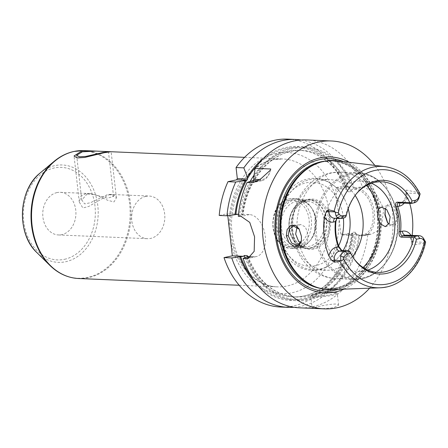 <?xml version="1.0" encoding="UTF-8"?>
<svg xmlns="http://www.w3.org/2000/svg" width="448" height="448" viewBox="0 0 448 448"><rect width="100%" height="100%" fill="white"/><g stroke="black" fill="none" stroke-linecap="round" stroke-linejoin="round"><path stroke-width="0.34" stroke-dasharray="2.24 1.68" d="M336.902 160.765A64.602 50.198 -87.6 0 1 381.315 222.74A64.602 50.198 -87.6 0 1 338.346 288.747A64.602 50.198 -87.6 0 1 331.486 289.61M336.851 218.378L338.537 217.566L344.411 217.812M386.327 286.978A60.749 47.202 92.4 0 0 424.782 243.107L425.6 242.06M420.118 193.95L419.054 192.825A60.749 47.202 92.4 0 0 384.966 166.639M353.707 258.378A45.343 35.235 -87.6 0 1 353.315 257.83A45.343 35.235 -87.6 0 1 349.625 251.496L349.586 251.283M345.677 216.961L345.643 216.53A45.343 35.235 -87.6 0 1 355.986 194.27A45.343 35.235 -87.6 0 1 356.423 193.754M349.625 251.496L343.756 251.25L342.294 250.544M345.643 216.53L339.769 216.283L337.406 217.655L336.907 218.378M341.779 250.454L343.756 251.25M367.847 270.094A45.343 35.235 92.4 0 1 364.694 270.956A45.343 35.235 -87.6 0 1 357.7 271.561A45.343 35.235 -87.6 0 1 324.386 229.286A45.343 35.235 -87.6 0 1 354.508 181.552A45.343 35.235 92.4 0 1 361.508 180.953A45.343 35.235 92.4 0 1 371.498 183.271M400.165 202.95A3.998 2.47 77.9 0 1 401.145 202.317A3.998 2.47 77.9 0 1 401.537 202.283A8.002 6.216 92.4 0 0 406.795 193.071L406.454 190.075L419.054 192.825M406.454 190.075L405.726 191.341L407.26 196.487A61.93 48.121 -87.6 0 1 409.685 203.347M412.132 235.39A61.93 48.121 -87.6 0 1 411.886 237.11L411.628 243.13L412.692 244.821L412.35 241.825L425.482 242.374M424.782 243.107L412.692 244.821M387.783 223.026L388.08 223.479L395.192 225.394L398.507 215.404L396.217 208.835L391.95 204.669L387.8 204.445L385.235 208.863M343.963 289.139A67.99 52.83 92.4 0 0 380.52 227.136A67.99 52.83 92.4 0 0 349.294 162.282M369.645 288.176A84.017 65.285 92.4 0 0 374.808 165.396M247.576 256.782A73.349 56.997 92.4 0 0 295.932 296.996A73.349 56.997 92.4 0 0 355.488 232.299L356.916 234.758L358.344 235.654L362.001 235.81L368.945 234.315L367.842 234.27A84.017 65.285 -87.6 0 1 312.648 306.718A84.017 65.285 -87.6 0 1 299.678 307.832M317.044 306.902L312.11 308.123L315.05 308.409C320.796 308.846 327.051 308.577 333.822 307.608L338.61 305.099L335.574 303.996C329.913 304.265 323.736 305.234 317.044 306.902M270.474 170.055A21.336 13.166 77.9 0 1 270.362 170.548A21.336 13.166 77.9 0 1 261.968 180.634A21.336 13.166 77.9 0 1 259.879 180.807L257.858 180.723M270.726 168.991A20.272 12.51 77.9 0 1 270.536 169.831A20.272 12.51 77.9 0 1 260.579 179.581L259.773 179.542M358.344 235.654L359.727 235.368A77.078 59.892 -87.6 0 1 308.269 299.986A77.078 59.892 -87.6 0 1 246.12 257.124M251.25 256.62L254.212 256.743A21.386 13.194 -102.1 0 0 256.312 256.564A21.386 13.194 -102.1 0 0 265.026 234.55A21.386 13.194 -102.1 0 0 249.407 214.575L243.208 214.39C246.831 177.671 274.316 148.361 302.092 150.422A73.349 56.997 92.4 0 0 242.53 215.118L243.135 214.312L241.315 214.956A77.078 59.892 -87.6 0 1 251.647 180.858M253.663 177.324A77.078 59.892 -87.6 0 1 354.323 187.947L352.94 188.233L351.753 189.442L350.879 191.806L347.939 191.682L346.517 189.218L346.735 187.97L348.034 187.678A77.078 59.892 92.4 0 0 263.228 158.581M352.134 235.396L341.818 234.959L348.757 233.47L356.513 233.794L352.134 235.396L351.68 234.539L340.878 234.086L341.818 234.959M367.842 234.27L359.727 235.368M351.68 234.539L351.73 234.119C349.58 249.945 344.12 263.592 335.35 275.055L325.013 285.656C315.073 293.535 304.399 297.27 292.992 296.873A73.349 56.997 92.4 0 0 352.554 232.176L351.68 234.539M238.504 214.15L239.596 214.995L242.53 215.118M340.878 234.086L335.714 188.765L346.517 189.218M356.916 234.758L361.06 234.937A22.988 14.185 -102.1 0 0 372.938 212.884A22.988 14.185 -102.1 0 0 355.897 189.616L351.753 189.442M355.488 232.299L352.554 232.176M348.757 233.47A84.017 65.285 -87.6 0 1 280.594 307.031M219.212 215.454L227.55 213.657L227.78 215.667M287.655 139.138A84.017 65.285 -87.6 0 1 343.353 186.043L336.414 187.538L335.714 188.765M87.142 193.866L81.76 200.11L84.672 203.896L90.395 202.742L107.268 194.712L110.208 194.415L113.562 196.487L107.262 198.162L90.787 193.598L87.142 193.866M56.946 192.595A21.336 16.582 92.4 0 0 42.767 215.057A21.336 16.582 92.4 0 0 58.447 234.954A21.336 16.582 92.4 0 0 61.74 234.668A21.336 16.582 92.4 0 0 75.914 212.206A21.336 16.582 92.4 0 0 60.239 192.315A21.336 16.582 92.4 0 0 56.946 192.595M145.852 196.336A21.336 16.582 92.4 0 0 131.673 218.798A21.336 16.582 92.4 0 0 147.353 238.689A21.336 16.582 92.4 0 0 150.646 238.409A21.336 16.582 92.4 0 0 164.819 215.947A21.336 16.582 92.4 0 0 149.145 196.05A21.336 16.582 92.4 0 0 145.852 196.336M238.801 214.133L227.55 213.657M238.297 216.255L241.315 214.956M356.513 233.794A84.017 65.285 -87.6 0 1 294.028 307.278M301.062 140.017A84.017 65.285 -87.6 0 1 351.109 186.368L343.353 186.043M368.945 234.315L371.37 234.102L376.97 231.196L381.522 225.333L383.79 208.762L375.754 193.323L363.541 186.894L362.438 186.844A84.017 65.285 -87.6 0 0 306.74 139.938M257.886 285.606A77.078 59.892 92.4 0 0 353.438 235.105M348.034 187.678L351.109 186.368M354.323 187.947L362.438 186.844M336.414 187.538L346.735 187.97M361.06 234.937L362.001 235.81A24.052 14.84 -102.1 0 0 364.364 235.609A24.052 14.84 -102.1 0 0 374.164 210.851A24.052 14.84 -102.1 0 0 356.602 188.384L352.94 188.233M388.707 224.034L392.252 225.148L395.786 221.889L396.693 215.578L393.484 208.107L388.164 205.565L385.409 208.359M299.258 229.197L301.554 236.051L301.426 240.671M300.642 243.012L304.606 244.009L307.619 240.901L308.084 234.646L305.396 226.901L300.401 224.454L297.108 226.856M352.576 256.62A45.343 35.235 92.4 0 1 332.998 269.629A45.343 35.235 -87.6 0 1 325.998 270.228A45.343 35.235 -87.6 0 1 292.69 227.954A45.343 35.235 -87.6 0 1 322.812 180.219A45.343 35.235 92.4 0 1 329.812 179.62L316.775 179.071A45.343 35.235 92.4 0 0 309.775 179.676A45.343 35.235 -87.6 0 0 279.653 227.405A45.343 35.235 -87.6 0 0 312.967 269.679A45.343 35.235 -87.6 0 0 319.962 269.08A45.343 35.235 92.4 0 0 342.602 251.591A45.343 35.235 92.4 0 0 343.196 250.578M355.146 195.412A45.343 35.235 92.4 0 0 329.812 179.62M348.214 208.751A45.343 35.235 92.4 0 0 344.786 199.584A45.343 35.235 92.4 0 0 316.775 179.071M313.796 249.066A25.211 19.589 -87.6 0 1 296.274 241.293A25.211 19.589 -87.6 0 1 297.758 205.957A25.211 19.589 -87.6 0 1 308.129 199.36A25.211 19.589 -87.6 0 1 330.355 220.041A25.211 19.589 -87.6 0 1 313.796 249.066M311.153 199.758A24.438 18.99 92.4 0 1 329.106 222.544A24.438 18.99 92.4 0 1 312.866 248.27A24.438 18.99 -87.6 0 1 309.098 248.595A24.438 18.99 -87.6 0 1 295.882 240.738A24.438 18.99 -87.6 0 1 297.321 206.478A24.438 18.99 -87.6 0 1 307.378 200.082A24.438 18.99 92.4 0 1 311.153 199.758L308.969 199.668A24.438 18.99 92.4 0 0 305.2 199.993A24.438 18.99 -87.6 0 0 288.96 225.719A24.438 18.99 -87.6 0 0 306.919 248.5A24.438 18.99 -87.6 0 0 310.688 248.175A24.438 18.99 92.4 0 0 326.922 222.454A24.438 18.99 92.4 0 0 308.969 199.668M307.714 201.488A22.568 17.534 92.4 0 1 324.29 222.527A22.568 17.534 92.4 0 1 309.299 246.282A22.568 17.534 -87.6 0 1 305.816 246.579A22.568 17.534 -87.6 0 1 289.24 225.54A22.568 17.534 -87.6 0 1 304.231 201.79A22.568 17.534 92.4 0 1 307.714 201.488L299.684 201.152A22.568 17.534 92.4 0 0 296.201 201.454A22.568 17.534 -87.6 0 0 281.21 225.204A22.568 17.534 -87.6 0 0 297.786 246.243A22.568 17.534 -87.6 0 0 301.269 245.941A22.568 17.534 92.4 0 0 310.559 240.038A22.568 17.534 92.4 0 0 311.886 208.41A22.568 17.534 92.4 0 0 299.684 201.152M310.559 240.038L309.243 241.618A24.892 19.342 92.4 0 1 298.995 248.13A24.892 19.342 -87.6 0 1 295.154 248.461A24.892 19.342 -87.6 0 1 276.87 225.254A24.892 19.342 -87.6 0 1 293.406 199.052A24.892 19.342 92.4 0 1 297.248 198.722L293.222 198.554A24.892 19.342 92.4 0 0 289.38 198.884A24.892 19.342 -87.6 0 0 272.843 225.086A24.892 19.342 -87.6 0 0 291.127 248.293C268.027 248.702 266.375 202.35 289.223 198.895L293.222 198.554A24.892 19.342 92.4 0 1 311.511 221.76A24.892 19.342 92.4 0 1 294.969 247.962A24.892 19.342 -87.6 0 1 291.127 248.293L295.154 248.461M309.243 241.618A24.892 19.342 92.4 0 0 310.71 206.724A24.892 19.342 92.4 0 0 297.248 198.722M299.863 247.296A24.007 18.654 -87.6 0 1 296.156 247.615A24.007 18.654 -87.6 0 1 278.522 225.232A24.007 18.654 -87.6 0 1 294.47 199.965A24.007 18.654 -87.6 0 1 298.178 199.646A24.007 18.654 -87.6 0 1 315.812 222.029A24.007 18.654 -87.6 0 1 299.863 247.296M304.976 200.407A24.007 18.654 92.4 0 0 289.027 225.674A24.007 18.654 92.4 0 0 306.662 248.058A24.007 18.654 92.4 0 0 310.369 247.738A24.007 18.654 92.4 0 0 326.318 222.471A24.007 18.654 92.4 0 0 308.678 200.088A24.007 18.654 92.4 0 0 304.976 200.407M93.727 151.004L106.193 151.827L110.93 151.732M108.948 194.785L113.926 194.858L116.407 197.887L113.971 201.93L107.783 200.312L95.469 194.734L85.462 193.794L80.791 196.47L79.302 202.115L82.863 207.967L88.693 206.466L108.948 194.785M335.042 218.299A3.998 2.47 77.9 0 1 335.339 218.204A3.998 2.47 77.9 0 1 335.731 218.17L338.537 217.566L339.769 216.283M338.134 217.605L334.494 218.277A8.002 6.216 92.4 0 0 335.731 218.17L341.6 218.417M398.731 202.888L401.537 202.283L414.12 202.815M406.017 192.718A3.998 0.498 173.5 0 0 405.899 192.864A3.998 0.498 173.5 0 0 406.795 193.071L419.927 193.626M404.292 203.123A12.001 9.324 92.4 0 0 407.26 196.487M411.572 241.472A3.998 0.498 -6.5 0 0 411.454 241.612A3.998 0.498 -6.5 0 0 412.35 241.825A8.002 6.216 92.4 0 0 406.532 235.155C409.287 235.659 410.928 237.81 411.454 241.612L411.628 243.13M411.886 237.11A12.001 9.324 92.4 0 0 410.962 235.34M312.883 285.729A64.07 49.784 92.4 0 0 327.018 289.01C321.468 288.77 316.114 287.358 310.962 284.777A64.126 49.829 92.4 0 0 337.17 288.226A64.126 49.829 92.4 0 0 379.299 214.396A64.126 49.829 92.4 0 0 322.767 161.795A64.126 49.829 92.4 0 0 316.042 163.856L322.666 161.823L332.399 160.989A64.07 49.784 92.4 0 0 322.51 161.834A64.07 49.784 92.4 0 0 318.041 163.072M319.732 288.266A64.07 49.784 92.4 0 0 325.55 288.949L327.018 289.01A64.07 49.784 92.4 0 0 336.907 288.165A64.07 49.784 92.4 0 0 379.467 220.718A64.07 49.784 92.4 0 0 332.399 160.989L330.938 160.927A64.07 49.784 92.4 0 0 325.08 161.123M335.44 288.103A64.07 49.784 92.4 0 0 378.006 220.657A64.07 49.784 92.4 0 0 330.938 160.927C356.591 161.118 378.963 191.408 377.686 225.098C377.586 255.562 358.389 283.786 335.283 288.114L325.55 288.949A64.07 49.784 92.4 0 0 335.44 288.103M338.055 289.363A66.254 51.481 92.4 0 0 378.745 227.063A66.254 51.481 92.4 0 0 343.431 161.566M260.579 179.581L259.879 180.807L255.993 181.642M246.971 256.939A76.02 59.069 92.4 0 0 308.151 298.939A76.02 59.069 92.4 0 0 358.87 235.553M252.778 180.611A76.02 59.069 92.4 0 0 242.166 214.771M350.879 191.806A73.349 56.997 92.4 0 0 302.092 150.422L299.158 150.298A73.349 56.997 92.4 0 0 253.988 175.28M353.466 188.132A76.02 59.069 92.4 0 0 253.831 178.769M352.576 235.29A76.02 59.069 -87.6 0 1 312.116 295.506A76.02 59.069 -87.6 0 1 252.627 278.41M245 257.6A73.349 56.997 92.4 0 0 292.992 296.873L295.932 296.996C274.215 295.165 258.238 281.674 248.007 256.536M257.382 165.306A76.02 59.069 -87.6 0 1 347.172 187.863M347.939 191.682A73.349 56.997 92.4 0 0 299.158 150.298C310.397 150.847 320.6 155.355 329.762 163.822C337.053 170.71 342.726 179.424 346.78 189.974M250.152 181.384A73.349 56.997 92.4 0 0 239.596 214.995M230.642 240.789A70.683 54.925 92.4 0 0 292.062 292.768A70.683 54.925 92.4 0 0 338.985 217.476M229.258 228.693A70.683 54.925 -87.6 0 1 276.186 153.401A70.683 54.925 -87.6 0 1 337.607 205.38M272.737 159.796A64.014 49.739 -87.6 0 1 282.621 158.95A64.014 49.739 -87.6 0 1 329.65 218.63A64.014 49.739 -87.6 0 1 287.118 286.014A64.014 49.739 -87.6 0 1 277.239 286.866A64.014 49.739 -87.6 0 1 230.681 233.503A64.014 49.739 -87.6 0 1 272.737 159.796M78.607 278.516A64.014 49.739 92.4 0 0 88.486 277.665A64.014 49.739 92.4 0 0 131.018 210.28A64.014 49.739 92.4 0 0 83.989 150.595M49.902 265.423A63.767 49.549 92.4 0 0 87.752 277.39A63.767 49.549 92.4 0 0 129.646 203.969A63.767 49.549 92.4 0 0 73.427 151.665A63.767 49.549 92.4 0 0 54.281 161.23M36.859 252.571A48.731 37.862 92.4 0 0 65.783 261.71A48.731 37.862 92.4 0 0 97.798 205.604A48.731 37.862 92.4 0 0 54.835 165.631A48.731 37.862 92.4 0 0 40.208 172.945M64.546 259.291A46.312 35.986 92.4 0 0 94.97 205.962A46.312 35.986 92.4 0 0 54.141 167.978A46.312 35.986 92.4 0 0 23.71 221.301A46.312 35.986 92.4 0 0 64.546 259.291M249.407 214.575L241.074 216.373M254.212 256.743L249.749 257.701M355.897 189.616L356.602 188.384L363.541 186.894M338.61 305.099L337.277 293.384A13.339 1.658 -6.5 0 1 328.563 295.954A13.339 1.658 -6.5 0 1 313.762 297.102A13.339 1.658 173.5 0 1 310.772 296.408A13.339 1.658 173.5 0 1 319.486 293.838A13.339 1.658 173.5 0 1 334.286 292.69A13.339 1.658 -6.5 0 1 337.277 293.384C336.504 292.701 338.302 292.488 333.704 292.023C327.712 291.956 321.468 292.622 314.978 294.011C311.136 295.176 309.736 295.971 310.772 296.408L312.11 308.123M314.289 296.184A12.538 1.562 -6.5 0 0 331.817 294.437A12.538 1.562 -6.5 0 0 333.581 292.034A12.538 1.562 173.5 0 0 316.053 293.776A12.538 1.562 173.5 0 0 314.289 296.184M398.507 215.404L396.693 215.578M296.906 227.153A53.346 41.451 -87.6 0 1 332.388 172.771A53.346 41.451 92.4 0 1 340.62 172.066A53.346 41.451 92.4 0 1 366.537 185.444M363.087 267.506A53.346 41.451 92.4 0 1 344.372 277.956A53.346 41.451 -87.6 0 1 336.14 278.662A53.346 41.451 -87.6 0 1 298.497 241.08M362.107 278.701A53.346 41.451 -87.6 0 1 353.875 279.406A53.346 41.451 -87.6 0 1 314.686 229.673A53.346 41.451 -87.6 0 1 350.123 173.522A53.346 41.451 92.4 0 1 358.355 172.81L340.62 172.066L330.299 172.95C321.121 175.045 313.275 179.654 306.757 186.771C298.43 196.168 293.647 207.396 292.41 220.461C291.329 233.352 293.91 245.213 300.149 256.038C303.167 261.128 306.919 265.502 311.405 269.153C318.685 275.005 326.928 278.174 336.14 278.662L353.875 279.406L362.264 278.69C382.301 274.865 398.238 250.746 397.947 225.271C398.574 197.848 380.156 173.113 358.355 172.81A53.346 41.451 92.4 0 1 397.55 222.55A53.346 41.451 92.4 0 1 362.107 278.701M338.593 245.846A42.011 32.642 92.4 0 1 315.683 265.625A42.011 32.642 -87.6 0 1 278.645 231.168A42.011 32.642 -87.6 0 1 306.242 182.795A42.011 32.642 92.4 0 1 343.364 218.042M300.608 242.984A23.29 18.099 92.4 0 1 293.787 246.344A23.29 18.099 -87.6 0 1 273.252 227.237A23.29 18.099 -87.6 0 1 288.551 200.418A23.29 18.099 92.4 0 1 308.185 214.945A23.29 18.099 92.4 0 1 300.692 242.917M362.891 277.95A52.545 40.83 92.4 0 0 397.415 217.448A52.545 40.83 92.4 0 0 351.086 174.345A52.545 40.83 -87.6 0 0 316.562 234.847A52.545 40.83 -87.6 0 0 362.891 277.95M353.315 257.83L354.094 258.944M355.986 194.27L356.86 193.222M337.406 217.655L336.582 218.674M377.832 272.406L357.7 271.561M342.44 250.852L341.197 250.214M381.646 181.798L361.508 180.953M398.356 202.916L401.145 202.317C404.219 201.471 405.804 198.318 405.899 192.864L405.726 191.341M261.968 180.634L253.501 182.454M270.536 169.831L270.362 170.548M239.187 285.264L277.239 286.866C255.814 286.664 235.166 263.67 232.176 233.856C227.483 199.606 248.349 163.962 273.392 159.746L282.621 158.95L244.563 157.349M81.76 200.11L76.647 155.249M113.562 196.487L108.45 151.626M58.447 234.954L147.353 238.689M60.239 192.315L90.787 193.598M110.208 194.415L149.145 196.05M364.364 235.609L371.37 234.102M256.312 256.564L247.918 258.373M388.08 223.479L387.492 222.622M385.358 208.286L385.101 209.378M293.3 225.982L300.401 224.454M381.063 207.094L388.164 205.565M299.046 228.816L299.477 229.538M301.364 241.136L301.504 240.246M297.629 245.51L304.606 244.009M385.269 226.649L392.252 225.148M325.998 270.228L312.967 269.679M342.602 251.591C336.644 261.313 328.793 267.333 319.038 269.646C301.459 273.829 283.394 259.773 278.561 239.215C271.398 213.87 285.886 183.008 307.916 178.993C313.97 177.722 319.878 178.265 325.646 180.634C333.883 184.201 340.262 190.512 344.786 199.584M295.882 240.738L296.274 241.293M297.321 206.478L297.758 205.957M309.098 248.595L306.919 248.5M305.816 246.579L297.786 246.243M311.886 208.41L310.71 206.724M306.662 248.058L296.156 247.615M308.678 200.088L298.178 199.646M116.407 197.887L111.149 151.771M79.302 202.115L74.049 155.999"/><path stroke-width="0.67" d="M386.327 286.978A60.749 47.202 -87.6 0 1 379.876 287.795L331.486 289.61A64.602 50.198 -87.6 0 1 311.942 285.275A64.602 50.198 -87.6 0 1 280.941 222.947A64.602 50.198 -87.6 0 1 317.066 163.447A64.602 50.198 -87.6 0 1 323.837 161.37A64.602 50.198 -87.6 0 1 336.902 160.765L384.966 166.639A60.749 47.202 92.4 0 0 372.68 167.205A60.749 47.202 -87.6 0 0 334.225 211.075L328.468 209.804L328.675 211.607L335.098 211.876L336.039 215.953A8.002 6.216 92.4 0 0 340.368 218.523A8.002 6.216 92.4 0 0 341.6 218.417L344.411 217.812L345.677 216.961L346.399 215.124A46.883 36.428 -87.6 0 1 356.86 193.222A46.883 36.428 -87.6 0 1 412.076 200.99L415.498 200.256A5.337 4.144 92.4 0 0 418.662 197.131L420.106 193.922C411.886 178.069 400.17 168.969 384.966 166.639M348.169 250.79L342.294 250.544L339.489 251.149A8.002 6.216 92.4 0 0 334.23 260.361L334.438 262.164L339.954 261.363L340.782 260.316C342.115 260.613 343.045 260.142 343.571 258.899L344.17 257.219A5.337 4.144 92.4 0 1 347.334 254.094L350.756 253.355L349.586 251.283L348.169 250.79L345.358 251.395A8.002 6.216 92.4 0 0 340.614 256.077L340.782 260.316M334.438 262.164L331.811 260.456L328.882 255.937A61.398 47.706 -87.6 0 1 324.425 216.798L326.256 211.702L328.468 209.804M286.289 235.889L287.129 229.572L290.657 225.439L295.187 225.165L299.046 228.822L301.42 236.298L301.364 241.136L298.894 246.109L294.118 246.758L288.982 242.766L286.289 235.889L288.204 235.687L289.262 229.398L293.3 225.982L299.258 229.197M334.225 211.075L335.098 211.876M342.294 250.544L341.197 250.214L338.274 246.719C335.451 238.762 334.499 230.395 335.412 221.631L336.851 218.378M343.571 258.899A57.551 44.716 92.4 0 0 387.878 283.909A57.551 44.716 92.4 0 0 424.508 241.483L425.583 242.245C420.364 267.652 400.96 287.37 379.876 287.795A60.749 47.202 -87.6 0 1 339.954 261.363M335.3 212.206L338.33 212.867L339.27 214.217L336.039 215.953M424.508 241.483L423.562 240.134L423.438 238.252A8.002 6.216 92.4 0 0 419.11 235.682A8.002 6.216 92.4 0 0 417.878 235.788L415.066 236.393L414.663 237.278L416.433 239.226A46.883 36.428 -87.6 0 1 389.407 272.67A46.883 36.428 -87.6 0 1 354.094 258.944A46.883 36.428 -87.6 0 1 350.756 253.355M425.6 242.06L423.438 238.252M423.562 240.134A5.337 4.144 -87.6 0 0 419.854 238.487L416.433 239.226M346.399 215.124L342.978 215.858A5.337 4.144 -87.6 0 1 339.27 214.217M414.663 237.278L413.834 237.675A45.343 35.235 92.4 0 1 384.832 271.807A45.343 35.235 -87.6 0 1 377.832 272.406A45.343 35.235 -87.6 0 1 353.707 258.378M412.076 200.99L410.754 202.955L409.853 202.714A45.343 35.235 92.4 0 0 381.646 181.798A45.343 35.235 92.4 0 0 374.646 182.403A45.343 35.235 -87.6 0 0 356.423 193.754M336.907 218.378L335.955 221.39C335.042 230.154 335.994 238.521 338.817 246.478L336.521 247.094A3.998 2.47 -102.1 0 0 339.489 251.149L345.358 251.395L347.334 254.094M335.955 221.39L333.665 222.012A3.998 2.47 77.9 0 1 335.042 218.299M338.817 246.478L341.779 250.454M409.853 202.714L397.27 202.182L398.731 202.888L411.314 203.42L410.754 202.955M413.834 237.675L401.257 237.149C399.515 236.729 398.787 234.942 399.067 231.784C399.986 223.02 399.034 214.659 396.211 206.702C395.248 203.885 395.601 202.378 397.27 202.182M367.847 270.094A45.343 35.235 92.4 0 0 394.806 227.735A45.343 35.235 92.4 0 0 371.498 183.271M420.118 193.95L418.869 198.128A8.002 6.216 92.4 0 1 414.12 202.815L411.314 203.42M409.685 203.347A61.93 48.121 -87.6 0 1 412.132 235.39M385.235 208.863L385.123 214.62L387.783 223.026M399.067 231.784L400.579 231.588C400.434 234.175 401.066 235.603 402.489 235.861L415.066 236.393M396.211 206.702L397.723 206.5C400.54 214.458 401.492 222.824 400.579 231.588L402.332 231.207A3.998 2.47 -102.1 0 0 405.294 235.262L417.878 235.788L419.854 238.487M404.292 203.123A12.001 9.324 92.4 0 1 399.47 206.125L397.723 206.5C397.012 204.193 397.348 202.989 398.731 202.888L398.356 202.916M349.294 162.282A67.99 52.83 92.4 0 0 320.102 157.886A67.99 52.83 92.4 0 0 275.43 236.174A67.99 52.83 92.4 0 0 335.373 291.945A67.99 52.83 92.4 0 0 343.963 289.139M369.645 288.176A84.017 65.285 92.4 0 1 337.176 307.748A84.017 65.285 -87.6 0 1 324.206 308.862A84.017 65.285 -87.6 0 1 262.483 230.53A84.017 65.285 -87.6 0 1 318.298 142.089A84.017 65.285 92.4 0 1 331.268 140.969L306.74 139.938A84.017 65.285 -87.6 0 0 293.77 141.053A84.017 65.285 -87.6 0 0 255.147 168.336L270.726 168.991L270.474 170.055L260.988 178.696L253.501 182.454L247.072 182.487L253.17 180.527L253.87 179.295L253.663 177.324L255.147 168.336M374.808 165.396A84.017 65.285 92.4 0 0 331.268 140.969M249.749 257.701L245.879 258.535L247.918 258.373L254.173 251.345L254.57 236.768L249.743 222.398L241.074 216.373L238.297 216.255A84.017 65.285 -87.6 0 1 247.072 182.487M245.879 258.535L243.102 258.418A84.017 65.285 -87.6 0 0 299.678 307.832L324.206 308.862M257.858 180.723L253.17 180.527M259.773 179.542L253.87 179.295M243.102 258.418L247.94 256.48L247.145 255.612L244.21 255.489L243.606 256.295L231.767 257.942L224.017 257.617L232.35 255.825L243.606 256.295M248.007 256.536L251.25 256.62M263.228 158.581A77.078 59.892 92.4 0 0 247.374 177.055L247.615 179.032L246.915 180.264L245.358 180.594A77.078 59.892 92.4 0 0 235.026 214.693L238.801 214.133M294.028 307.278A84.017 65.285 -87.6 0 1 288.35 307.356L280.594 307.031A84.017 65.285 -87.6 0 1 224.017 257.617M227.78 215.667L232.35 255.825M235.026 214.693L226.968 215.779L219.212 215.454A84.017 65.285 -87.6 0 1 227.987 181.686L236.622 179.827L237.322 178.601L236.062 167.535A84.017 65.285 -87.6 0 1 287.655 139.138L295.406 139.462A84.017 65.285 -87.6 0 1 301.062 140.017M102.474 152.639L85.831 156.414L79.29 156.783L76.647 155.249L82.348 151.794L96.13 151.105L108.45 151.626L102.474 152.639M288.35 307.356A84.017 65.285 -87.6 0 1 231.767 257.942M247.374 177.055L243.818 167.86A84.017 65.285 -87.6 0 1 295.406 139.462M243.818 167.86L236.062 167.535M226.968 215.779A84.017 65.285 -87.6 0 1 235.743 182.011L227.987 181.686M239.831 256.855A77.078 59.892 92.4 0 0 257.886 285.606M235.743 182.011L245.358 180.594M247.615 179.032L237.322 178.601M246.915 180.264L236.622 179.827M385.409 208.359L384.882 214.883L387.492 222.622L388.707 224.034M297.108 226.856L295.658 234.086L298.497 241.08L300.642 243.012M377.429 216.49L378.269 209.647L381.063 207.094L386.624 209.423L390.163 216.983L389.094 223.373L385.269 226.649L379.854 223.574L377.429 216.49M301.426 240.671L297.629 245.51L291.637 243.062L288.204 235.687M352.576 256.62A45.343 35.235 92.4 0 0 355.146 195.412M343.196 250.578A45.343 35.235 92.4 0 0 348.214 208.751M110.93 151.732L104.154 152.712L84.745 157.444L77.151 157.942L74.049 155.999L80.668 151.721L93.727 151.004M326.256 211.702A3.998 0.498 173.5 0 1 328.675 211.607A8.002 6.216 92.4 0 0 334.494 218.277L340.368 218.523M324.425 216.798A12.001 9.324 92.4 0 0 333.665 222.012M419.261 195.451A57.551 44.716 92.4 0 0 374.954 170.442A57.551 44.716 92.4 0 0 338.33 212.867M340.654 260.63L334.23 260.361A3.998 0.498 -6.5 0 0 331.811 260.456M336.521 247.094A12.001 9.324 92.4 0 0 328.882 255.937M340.614 256.077L344.17 257.219M342.978 215.858L341.6 218.417M414.12 202.815L415.498 200.256M418.869 198.128L418.662 197.131M399.47 206.125A3.998 2.47 77.9 0 1 400.165 202.95M419.11 235.682L406.532 235.155A8.002 6.216 92.4 0 0 405.294 235.262L402.489 235.861L401.257 237.149M410.962 235.34A12.001 9.324 92.4 0 0 402.332 231.207M317.066 163.447L316.042 163.856A64.126 49.829 92.4 0 0 280.185 222.919A64.126 49.829 92.4 0 0 310.962 284.777L311.942 285.275M318.041 163.072A64.07 49.784 92.4 0 0 279.966 222.908A64.07 49.784 92.4 0 0 312.883 285.729M325.08 161.123A64.07 49.784 92.4 0 0 321.048 161.778A64.07 49.784 92.4 0 0 278.438 225.45A64.07 49.784 92.4 0 0 319.732 288.266M343.431 161.566A66.254 51.481 92.4 0 0 319.866 159.578A66.254 51.481 92.4 0 0 276.338 235.866A66.254 51.481 92.4 0 0 334.751 290.22A66.254 51.481 92.4 0 0 338.055 289.363M255.993 181.642L251.244 182.666M247.145 255.612A73.349 56.997 92.4 0 0 247.576 256.782M252.627 278.41A76.02 59.069 -87.6 0 1 240.677 256.676M244.21 255.489A73.349 56.997 92.4 0 0 245 257.6M247.537 178.506A76.02 59.069 -87.6 0 1 257.382 165.306M253.988 175.28A73.349 56.997 92.4 0 0 250.152 181.384M235.878 214.508A76.02 59.069 -87.6 0 1 246.484 180.348M96.13 151.105L83.989 150.595A64.014 49.739 92.4 0 0 74.105 151.446A64.014 49.739 92.4 0 0 31.578 218.831A64.014 49.739 92.4 0 0 78.607 278.516L239.187 285.264M83.989 150.595L73.847 151.469C66.791 153.014 60.273 156.268 54.281 161.23A63.767 49.549 92.4 0 0 49.902 265.423C58.29 273.582 67.861 277.945 78.607 278.516M54.281 161.23L40.208 172.945A48.731 37.862 92.4 0 0 36.859 252.571L49.902 265.423M378.269 209.647A53.346 41.451 92.4 0 0 366.537 185.444M363.087 267.506A53.346 41.451 92.4 0 0 379.854 223.574M338.593 245.846A42.011 32.642 92.4 0 0 343.364 218.042M244.563 157.349L108.45 151.626M40.208 172.945C18.166 189.918 16.318 233.8 36.859 252.571"/></g></svg>
